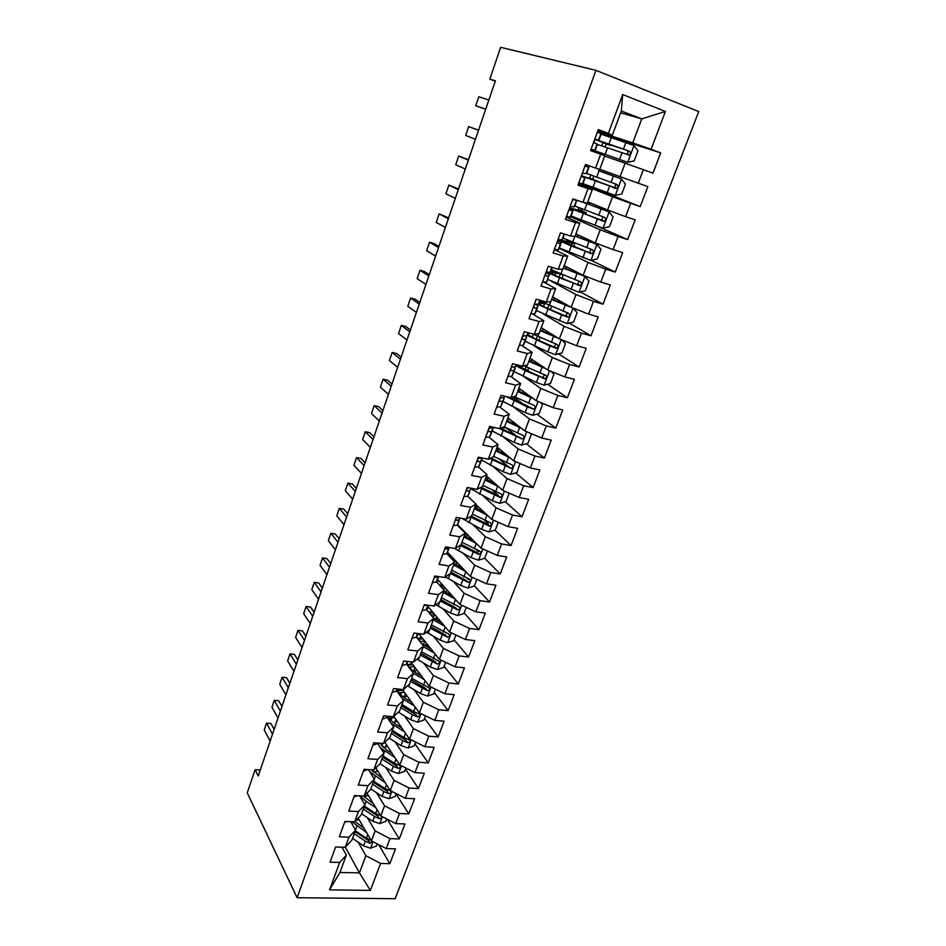 <?xml version="1.0" encoding="UTF-8"?>
<svg xmlns="http://www.w3.org/2000/svg" width="946" height="946" viewBox="0 0 946 946"><rect width="100%" height="100%" fill="white"/><g stroke="black" fill="none" stroke-linecap="round" stroke-linejoin="round"><path stroke-width="1.42" d="M395.132 898.7L698.751 111.557L595.945 70.347L297.103 897.73L395.132 898.7M345.325 847.214L359.433 872.874L370.383 890.411L380.599 863.438L389.835 863.674L395.475 848.869L386.228 848.586L390 838.617L399.259 838.948L404.959 823.966L395.7 823.576L399.519 813.477L408.79 813.915L414.573 798.743L405.29 798.247L409.157 788.03L418.451 788.574L424.305 773.213L414.998 772.61L418.912 762.263L428.231 762.914L434.155 747.364L424.837 746.654L428.798 736.177L438.128 736.934L444.123 721.195L434.793 720.367L438.802 709.76L448.156 710.623L454.222 694.683L444.868 693.749L448.936 683L458.302 683.993L464.451 667.841L455.085 666.788L459.2 655.909L468.577 657.009L474.809 640.655L465.42 639.484L469.594 628.463L478.995 629.681L485.31 613.114L475.897 611.826L480.13 600.651L489.543 601.999L495.941 585.219L486.516 583.8L490.797 572.484L500.233 573.962L506.701 556.969L497.265 555.408L501.605 543.95L511.053 545.558L517.616 528.329L508.168 526.65L512.566 515.038L522.026 516.776L528.672 499.322L519.2 497.501L523.658 485.736L533.13 487.616L539.87 469.925L530.387 467.963L534.904 456.031L544.399 458.053L551.222 440.138L541.727 438.022L546.303 425.937L555.81 428.112L562.728 409.937L553.221 407.691L557.856 395.428L567.375 397.746L574.399 379.334L564.868 376.934L569.575 364.506L579.106 366.977L586.213 348.317L576.682 345.751L581.447 333.158L590.99 335.783L598.203 316.863L588.649 314.143L593.485 301.372L603.04 304.163L610.347 284.971L600.793 282.085L605.7 269.149L615.255 272.093L622.669 252.641L613.103 249.59L618.069 236.465L627.647 239.586L635.168 219.85L625.59 216.634L630.627 203.319L640.217 206.606L647.844 186.599L638.243 183.193L643.363 169.689L652.953 173.165L660.686 152.874L601.195 133.788M370.383 890.411L329.563 889.855L339.685 862.421L346.331 855.149L341.979 847.19M620.647 112.822L641.743 118.877L665.428 111.427L622.681 94.565L608.384 133.351L598.298 129.578L590.6 150.58L600.686 154.233L595.59 168.069L585.503 164.486L577.923 185.191L587.998 188.656L582.984 202.29L572.909 198.897L565.436 219.306L575.499 222.582L570.544 236.015L560.493 232.811L553.126 252.925L563.177 256.023L558.294 269.267L548.254 266.228L540.994 286.059L551.021 288.991L546.209 302.046L536.193 299.184L529.027 318.731L539.043 321.486L534.301 334.364L524.297 331.679L517.237 350.942L527.229 353.544L522.559 366.232L512.566 363.702L505.602 382.716L515.582 385.14L510.97 397.663L501.002 395.298L494.131 414.041L504.1 416.311L499.547 428.656L489.59 426.445L482.827 444.939L492.771 447.056L488.278 459.236L478.345 457.178L471.664 475.412L481.585 477.375L477.162 489.389L467.241 487.486L460.655 505.471L470.564 507.293L466.201 519.153L456.291 517.379L449.799 535.129L459.685 536.808L455.381 548.503L445.495 546.871L439.086 564.384L448.96 565.933L444.703 577.474L434.841 575.984L428.514 593.26L438.365 594.667L434.167 606.055L424.328 604.695L418.085 621.747L427.911 623.024L423.773 634.269L413.946 633.04L407.785 649.867L417.6 651.014L413.508 662.105L403.706 661.006L397.627 677.608L407.419 678.637L403.374 689.587L393.595 688.605L387.6 705.007L397.367 705.905L393.382 716.713L383.615 715.862L377.69 732.038L387.446 732.831L383.508 743.497L373.776 742.764L367.923 758.739L377.643 759.413L373.765 769.949L364.044 769.311L358.274 785.085L367.97 785.653L364.139 796.059L354.443 795.539L348.743 811.112L358.428 811.562L354.632 821.838L344.971 821.424L339.33 836.808L348.991 837.151L345.255 847.297L335.605 846.989L330.048 862.184L339.685 862.421M665.428 111.427L651.096 149.291L660.686 152.874M260.28 770.032L255.113 769.713L258.234 776.004L495.42 80.788L489.827 79.157L495.278 81.214M604.66 156.078L625.152 163.197L620.103 176.677L599.799 169.228M643.363 169.689L625.152 163.197M638.243 183.193L620.103 176.677M622.681 94.565L621.321 110.989L612.358 135.231L597.907 130.631M608.384 133.351L612.358 135.231M578.609 183.323L612.582 196.744L607.616 210.024L587.762 201.805M630.627 203.319L612.582 196.744M625.59 216.634L607.616 210.024M600.686 154.233L604.754 155.818L599.717 169.44L595.59 168.069M570.734 216.752L600.202 229.819L595.306 242.921L575.889 233.934M618.069 236.465L600.202 229.819M613.103 249.59L595.306 242.921M587.998 188.656L592.22 189.732L578.29 184.21M592.22 189.732L587.253 203.165L582.984 202.29M559.24 248.266L587.998 262.432L583.162 275.345L564.183 265.625M605.7 269.149L587.998 262.432M600.793 282.085L583.162 275.345M575.499 222.582L579.863 223.173L566.252 217.095M579.863 223.173L574.967 236.417L570.544 236.015M551.222 281.175L575.948 294.584L571.183 307.332L552.63 296.878M593.485 301.372L575.948 294.584M588.649 314.143L571.183 307.332M563.177 256.023L567.683 256.141L554.368 249.519M567.683 256.141L562.858 269.208L558.294 269.267M543.666 314.19L564.076 326.311L559.37 338.869L541.23 327.73M581.447 333.158L564.076 326.311M576.682 345.751L559.37 338.869M551.021 288.991L555.669 288.648L543.016 281.695M555.669 288.648L550.903 301.526L546.209 302.046M534.324 345.952L552.369 357.588L547.722 369.981L529.985 358.167M569.575 364.506L552.369 357.588M564.868 376.934L547.722 369.981M539.043 321.486L543.82 320.706L532.669 314.001M543.82 320.706L539.125 333.406L534.301 334.364M524.427 377.016L540.816 388.451L536.228 400.678L518.881 388.203M557.856 395.428L540.816 388.451M553.221 407.691L536.228 400.678M527.229 353.544L532.137 352.326L521.896 345.609M532.137 352.326L527.513 364.849L522.559 366.232M514.293 407.537L529.417 418.901L524.9 430.962L507.931 417.836M546.303 425.937L529.417 418.901M541.727 438.022L524.9 430.962M515.582 385.14L520.619 383.508L510.994 376.674M520.619 383.508L516.043 395.866L510.97 397.663M504.076 437.572L518.16 448.936L513.713 460.844L497.111 447.091M534.904 456.031L518.16 448.936M530.387 467.963L513.713 460.844M504.1 416.311L509.244 414.265L500.079 407.241M509.244 414.265L504.738 426.457L499.547 428.656M493.824 467.158L507.068 478.581L502.669 490.324L486.445 475.968M523.658 485.736L507.068 478.581M519.2 497.501L502.669 490.324M492.771 447.056L498.034 444.62L489.212 437.348M498.034 444.62L493.587 456.634L488.278 459.236M483.595 496.319L496.118 507.825L491.778 519.413L475.909 504.478M512.566 515.038L496.118 507.825M508.168 526.65L491.778 519.413M481.585 477.375L486.965 474.549L478.44 467.028M486.965 474.549L482.59 486.41L477.162 489.389M473.414 525.065L485.31 536.689L481.029 548.124L457.474 524.581M501.605 543.95L485.31 536.689M497.265 555.408L481.029 548.124M470.564 507.293L476.051 504.088L467.773 496.295M476.051 504.088L471.735 515.795L466.201 519.153M463.292 553.434L474.644 565.176L470.41 576.469L447.446 552.133M490.797 572.484L474.644 565.176M486.516 583.8L470.41 576.469M459.685 536.808L465.278 533.237L457.214 525.16M465.278 533.237L461.009 544.79L455.381 548.503M453.252 581.4L464.119 593.296L459.945 604.447L437.525 579.342M434.924 575.996L435.87 577.486L434.888 576.386L435.87 577.486L438.376 576.516L436.402 581.885L438.589 576.883M480.13 600.651L464.119 593.296M475.897 611.826L459.945 604.447M448.96 565.933L454.659 562.007L446.772 553.635L448.83 548.987M454.659 562.007L450.438 573.406L444.703 577.474M443.307 609.011L453.725 621.061L449.598 632.058L427.722 606.209M469.594 628.463L453.725 621.061M465.42 639.484L449.598 632.058M438.365 594.667L444.159 590.399L436.473 581.731M444.159 590.399L440.008 601.644L434.167 606.055M433.457 636.256L443.461 648.459L439.393 659.327L418.747 633.643M459.2 655.909L443.461 648.459M455.085 666.788L439.393 659.327M427.911 623.024L433.812 618.412L426.291 609.472M433.812 618.412L429.709 629.528L423.773 634.269M423.69 663.158L433.327 675.515L429.318 686.24L410.623 661.786M448.936 683L433.327 675.515M444.868 693.749L429.318 686.24M417.6 651.014L423.583 646.071L416.24 636.859M423.583 646.071L419.539 657.044L413.508 662.105M414.041 689.705L423.335 702.228L419.362 712.823L402.381 689.492L397.899 690.71M438.802 709.76L423.335 702.228M434.793 720.367L419.362 712.823M407.419 678.637L413.497 673.386L406.331 663.903M413.497 673.386L409.5 684.206L403.374 689.587M404.474 715.921L413.449 728.609L409.535 739.074L393.773 716.359M428.798 736.177L413.449 728.609M424.837 746.654L409.535 739.074M397.367 705.905L403.528 700.336L396.528 690.604M403.528 700.336L399.579 711.025L393.382 716.713M395.026 741.806L403.694 754.66L399.827 764.995L384.786 742.291M418.912 762.263L403.694 754.66M414.998 772.61L399.827 764.995M387.446 732.831L393.702 726.954L386.855 716.973M393.702 726.954L389.799 737.513L383.508 743.497M385.672 767.383L394.068 780.391L390.249 790.596L375.858 767.88M409.157 788.03L394.068 780.391M405.29 798.247L390.249 790.596M377.643 759.413L383.981 753.241L377.312 743.024M383.981 753.241L380.138 763.659L373.765 769.949M376.425 792.63L384.549 805.803L380.777 815.878L366.989 793.15M399.519 813.477L384.549 805.803M395.7 823.576L380.777 815.878M367.97 785.653L374.391 779.197L368.408 769.595M374.391 779.197L370.596 789.484L364.139 796.059M367.273 817.569L375.148 830.907L371.423 840.864L358.203 818.101M390 838.617L375.148 830.907M386.228 848.586L371.423 840.864M358.428 811.562L364.92 804.833L359.539 795.811M364.92 804.833L361.159 814.991L354.632 821.838M358.227 842.212L365.865 855.704L359.433 872.874L339.921 872.472L346.331 855.149M380.599 863.438L365.865 855.704M348.991 837.151L355.566 830.15L350.73 821.672M355.566 830.15L351.853 840.19L345.255 847.297M595.945 70.347L500.647 47.3L489.827 79.157M255.113 769.713L247.249 792.831L297.103 897.73M597.553 131.589L632.768 142.846L641.743 118.877L621.321 110.989M329.563 889.855L339.921 872.472M651.096 149.291L632.768 142.846M389.835 863.674L378.684 844.648M399.259 838.948L387.174 819.177M408.79 813.915L396.078 793.978M418.451 788.574L405.456 769.063M428.231 762.914L414.939 743.84M438.128 736.934L424.541 718.31M448.156 710.623L434.261 692.46M458.302 683.993L444.1 666.303M429.945 648.649L426.492 644.356M468.577 657.009L454.068 639.803M437.844 620.588L436.059 618.459M478.995 629.681L464.155 612.984M489.543 601.999L474.372 585.822M468.365 579.401L467.501 578.479M500.233 573.962L484.671 558.258M478.451 551.979L476.346 549.851M511.053 545.558L494.912 530.174M488.538 524.096L484.671 520.406M522.026 516.776L505.259 501.735M498.53 495.68L492.381 490.158M533.13 487.616L515.712 472.917M507.907 466.331L499.547 459.283M544.399 458.053L526.26 443.733M515.948 435.586L506.122 427.829M555.81 428.112L536.89 414.159M523.209 404.072L516.528 399.141M567.375 397.746L547.616 384.194M529.405 371.707L526.969 370.04M579.106 366.977L558.412 353.839M590.99 335.783L569.279 323.083M603.04 304.163L580.205 291.924M615.255 272.093L591.155 260.339M627.647 239.586L597.281 226.212M640.217 206.606L582.677 183.95M335.558 847.131L336.741 847.025M270.923 723.501L266.547 723.146L270.923 723.501L274.127 729.413M270.154 741.085L264.241 729.945L266.547 723.146L272.495 734.214M364.127 828.294L354.987 821.471M366.599 832.539L351.888 821.719M377.288 843.927L376.532 845.949L370.442 848.231L363.583 845.866L352.539 838.322M356.145 820.253L359.161 819.744M354.265 833.674L365.322 841.219L370.111 843.288L368.609 840.675L355.034 831.569M371.116 840.32L366.421 838.274L355.341 830.742M370.111 843.288L372.417 841.372M344.699 822.157L347.643 821.542M280.359 711.144L274.281 700.324L278.668 700.714L281.943 706.508M277.994 718.097L271.951 707.194L274.281 700.324M353.958 796.863L357.73 795.716M288.317 687.825L282.097 677.241L286.496 677.679L289.854 683.343M285.929 694.849L279.744 684.195L282.097 677.241M373.386 803.686L363.264 796.012M375.905 807.837L366.09 801.321L359.847 795.823M386.689 818.929L385.779 821.376L379.665 823.623L372.759 821.258L361.62 813.773M363.642 796.426L368.514 795.657M363.347 809.078L374.521 816.54L379.346 818.609L377.809 816.055L364.104 807.033M380.659 815.688L375.633 813.56L364.447 806.098M379.346 818.609C381.179 818.503 381.888 817.711 381.475 816.244M382.752 778.771L371.364 769.784M385.341 782.839L369.744 771.747M396.208 793.623L395.132 796.497L388.995 798.731L382.054 796.331L370.797 788.929M373.268 772.007L377.986 771.25M372.558 784.175L383.84 791.566L388.7 793.635L387.127 791.14L373.28 782.2M388.7 793.635C391.029 793.221 391.538 792.263 390.237 790.761L384.963 788.55L373.67 781.16M363.335 771.274L367.521 769.559M296.37 664.234L290.008 653.911L294.407 654.396L297.836 659.918M293.946 671.341L287.619 660.935L290.008 653.911M372.819 745.353L376.993 743.757M304.506 640.395L298.002 630.32L302.413 630.852L305.925 636.232M302.058 647.572L295.59 637.427L298.002 630.32M392.259 753.56L386.725 750.036L379.724 743.213M394.896 757.545L380.505 747.919M405.846 768.01L404.604 771.321L398.443 773.521L391.467 771.108L380.044 763.753M383.083 747.305L387.588 746.524M381.865 758.964L393.264 766.284L398.16 768.353L396.551 765.905L382.574 757.06M379.866 743.473L380.493 743.272M398.16 768.353C400.548 767.916 401.045 766.934 399.638 765.409L394.399 763.233L383 755.925M401.884 728.042L396.185 724.494C391.916 721.763 389.326 719.031 388.416 716.288M404.581 731.932L391.301 723.453M415.601 742.078L414.182 745.838L408.01 748.002L400.986 745.578L389.161 738.117M393.134 722.33L397.308 721.455M394.624 717.588L391.999 717.848L391.053 720.414M391.301 733.446L402.807 740.694L407.738 742.764L406.094 740.375L391.975 731.613M389.385 718.333L391.999 717.848M407.738 742.764C410.186 742.291 410.659 741.286 409.157 739.748L403.966 737.596L392.436 730.371M382.432 719.102L386.583 717.624L387.198 716.169M312.736 616.272L306.078 606.469L310.501 607.048L314.096 612.287M310.253 623.532L303.642 613.658L306.078 606.469M411.64 702.216L405.751 698.621C400.43 695.251 397.71 692.046 397.604 689.007M414.407 706.012L402.227 698.526M425.475 715.815L423.891 720.024L417.694 722.176L410.623 719.729L398.372 712.137M402.452 690.296L401.908 689.551M403.434 697.072L407.111 695.996M397.982 690.663L402.937 690.249M404.439 692.318L401.317 692.555L400.56 694.612M400.844 707.62L412.468 714.774L417.446 716.855L415.755 714.514L401.494 705.846M399.082 692.886L401.317 692.555M417.446 716.855C419.941 716.335 420.391 715.306 418.782 713.769L413.639 711.64L402.003 704.498M392.164 692.531L396.291 691.159L397.225 688.972M321.049 591.877L314.249 582.346L318.684 582.973L322.35 588.069M318.542 599.22L311.79 589.618L314.249 582.346M421.549 676.083L415.436 672.429C409.334 668.597 406.614 665.156 407.288 662.094L407.596 661.443M424.376 679.772L413.343 673.174M435.479 689.22L433.717 693.903L427.497 696.02L420.391 693.548L407.655 685.826M411.557 664.813L410.907 663.95M413.993 671.518L416.961 670.075M411.995 663.572L407.525 664.872M407.608 665.062L412.882 664.742M414.407 666.741L410.741 666.965L410.174 668.491M410.505 681.463L427.261 690.615L425.534 688.333L411.132 679.772M408.956 667.167L410.741 666.965M427.261 690.615C429.827 690.06 430.253 689.019 428.538 687.47L411.676 678.306M402.015 665.606L406.13 664.364L407.395 661.42M329.468 567.21L322.515 557.951L326.961 558.625L330.71 563.58M326.938 574.636L320.032 565.306L322.515 557.951M412.007 638.349L416.086 637.214L417.706 633.501M337.982 542.247L330.875 533.284L335.333 534.017L339.165 538.806M335.416 549.768L328.357 540.722L330.875 533.284M422.117 610.726L426.185 609.732L428.16 605.227M424.659 604.742L425.605 605.511L427.426 605.121M346.591 517.013L339.33 508.333L343.8 509.114L347.702 513.749M344.001 524.616L336.788 515.854L339.33 508.333M432.357 582.76L436.402 581.885M355.306 491.471L347.88 483.099L352.361 483.926L356.358 488.408M352.681 499.169L345.302 490.702L347.88 483.099M442.74 554.415L446.749 553.67L449.102 547.474M445.601 546.894L446.276 549.106L448.735 548.266M364.127 465.633L356.536 457.58L361.017 458.455L365.097 462.771M361.467 473.426L353.922 465.266L356.536 457.58M453.252 525.704L457.249 525.089L459.212 520.726M456.693 517.45C455.558 518.905 455.605 519.874 456.823 520.347L459.248 519.626L459.981 518.041M373.043 439.5L365.286 431.754L369.78 432.689L373.954 436.827M370.359 447.375L362.649 439.535L365.286 431.754M463.907 496.603L467.868 496.142L469.713 492.097M468.317 487.746C466.343 489.035 466.071 490.194 467.501 491.211L469.902 490.596L471.013 488.207M382.066 413.047L374.131 405.633L378.637 406.614L382.905 410.588M379.346 421.017L371.471 413.497L374.131 405.633M474.703 467.123L478.641 466.792L480.367 463.102M481.75 457.888L479.078 458.183C477.151 459.496 476.902 460.667 478.321 461.683L480.698 461.175L482.224 457.982L480.272 463.339M391.195 386.287L383.095 379.192L387.6 380.245L391.963 384.041M388.439 394.352L380.398 387.162L383.095 379.192M485.641 437.241L489.555 437.064L491.151 433.706M493.221 427.249L489.993 428.219C488.124 429.555 487.888 430.737 489.295 431.754L491.648 431.364L493.185 427.32M400.43 359.208L392.152 352.456L396.67 353.556L401.128 357.174M397.651 367.367L389.421 360.509L392.152 352.456M431.589 649.618L421.372 643.292M416.914 637.699L416.926 635.854L418.912 633.832M434.486 653.213L423.359 646.709M445.613 662.283L443.674 667.45L437.43 669.532L430.276 667.048L417.009 659.173M420.745 639.011L419.965 638.042M424.671 645.562L426.776 643.623M421.68 637.273L417.624 638.585M418.049 639.118L422.992 638.905M421.431 637.923L422.176 637.9M424.565 640.88L420.059 641.648M420.296 654.987L437.206 664.045L435.444 661.833L420.887 653.367M419.61 641.092L420.284 641.057M437.206 664.045C439.819 663.465 440.221 662.389 438.412 660.84L421.478 651.782M441.782 622.823L433.493 618.045M426.563 609.803L428.692 607.367M444.738 626.323L433.303 619.784M455.877 635.003L453.749 640.667L447.482 642.712L440.28 640.206L426.421 632.141M430.016 612.89L429.106 611.814M435.326 619.145L436.697 616.804M431.482 610.655L431.116 611.66L428.372 611.944M429.177 612.913L433.233 612.724M434.912 614.711L430.773 614.805M431.116 611.66L432.31 611.636M430.205 628.168L447.363 637.166L445.578 635.026L430.773 626.63M447.363 637.166C449.929 636.504 450.308 635.416 448.499 633.891L431.4 624.928M452.141 595.708L443.899 591.096M436.709 582.003L438.613 580.56M455.168 599.102L443.378 592.527M466.272 607.367L463.954 613.528L457.663 615.55L450.414 613.02L435.893 604.742M445.791 592.172L446.737 589.665M441.415 583.694L440.907 585.066L439.476 585.125M440.647 586.437L443.579 586.118M445.436 588.199L442.279 588.27M440.907 585.066L442.633 585.066M440.245 601.017L457.663 609.933L455.842 607.888L440.777 599.551M457.663 609.933C460.17 609.212 460.513 608.101 458.704 606.611L441.451 597.73M462.665 568.262L454.08 563.568M447.257 554.143L448.664 553.434M465.763 571.538L453.583 564.916M476.796 579.378L474.289 586.059L467.974 588.045L460.69 585.491L445.424 576.965M452.448 559.665L453.914 558.991M456.102 561.309L454.163 561.486M451.029 558.152L453.169 558.199M450.343 573.477L468.081 582.358L466.236 580.383L450.911 572.141M468.081 582.358C470.529 581.565 470.86 580.43 469.05 578.964L451.632 570.19M476.536 543.643L463.918 536.95M473.378 540.473L464.38 535.684M458.219 526.165L458.857 525.964M487.462 551.021L484.754 558.235L478.416 560.174L471.084 557.608L454.293 548.325M463.918 531.877L463.682 531.013M466.886 533.993L464.864 534.36M463.032 530.978L463.918 531.013M460.146 545.357L478.641 554.415C481.029 553.552 481.325 552.405 479.527 550.974L461.944 542.295M478.641 554.415L476.772 552.523L461.175 544.364M487.497 515.393L474.384 508.617M484.281 512.354L474.809 507.446M498.27 522.287L495.349 530.044L488.999 531.948L481.62 529.37L462.062 518.408M476.784 508.487L477.659 506.122L475.01 506.914M469.996 516.847L489.33 526.106C491.66 525.184 491.932 524.025 490.146 522.606L472.385 514.033M489.33 526.106L487.427 524.285L471.274 516.078M498.66 486.776L484.991 479.918M495.397 483.891L485.381 478.842M509.22 493.162L506.098 501.486L499.713 503.355L492.287 500.753L470.954 488.751M486.445 475.992L487.959 478.298L485.925 479.125M479.87 487.911L500.162 497.419C502.432 496.449 502.681 495.266 500.907 493.883L482.957 485.404M500.162 497.419L498.223 495.68L481.136 487.214M510.036 457.793L495.728 450.852M506.772 455.097L496.094 449.858M519.969 463.516L516.977 472.551L510.58 474.384L503.106 471.758L481.502 460.028M496.745 448.108L498.317 450.284L497.856 450.745M496.934 447.576L497.714 447.588M489.721 458.526L511.136 468.353C513.335 467.336 513.56 466.13 511.798 464.77L493.682 456.398M511.136 468.353L490.986 457.911M521.648 428.455L506.618 421.396M518.443 425.972L506.95 420.497M530.103 433.15L531.345 434.368L527.998 443.236L521.577 445.034L514.056 442.385L492.18 430.915M501.936 427.651L506.193 427.817M499.441 428.633L522.239 438.909C524.391 437.832 524.592 436.614 522.842 435.278L504.017 426.764M507.174 419.87L508.712 421.348M507.494 419.031L509.386 418.972M522.239 438.909L500.789 428.136M496.733 406.957L500.611 406.922L504.123 398.396M504.112 398.42L504.088 397.474L501.061 397.852C499.24 399.212 499.015 400.406 500.41 401.423L502.728 401.151L504.112 398.42L502.007 404.131M504.738 396.185L504.076 397.497L504.573 396.149M409.784 331.798L401.317 325.389L405.846 326.559L410.398 329.988M406.969 340.052L398.562 333.548L401.317 325.389M533.556 398.751L517.651 391.538M530.458 396.528L517.935 390.745M540.485 402.428L542.555 404.545L539.173 413.532L532.728 415.294L525.16 412.622L503.012 401.423M511.987 398.704L517.592 398.195M506.181 396.528L527.289 406.922L533.497 409.062C535.59 407.927 535.767 406.709 534.029 405.385L514.092 396.563M518.172 390.107L520.785 389.575M533.497 409.062L509.681 397.355M507.967 376.248L511.821 376.39L513.158 373.753M516.457 364.695L515.334 366.835L512.271 367.072C510.509 368.455 510.308 369.661 511.68 370.678L513.974 370.536L515.014 367.036M419.244 304.056L410.599 298.014L415.14 299.232L419.788 302.472M416.394 312.405L407.809 306.256L410.599 298.014M545.795 368.704L528.826 361.289M542.945 366.812L529.086 360.592M551.092 371.352L553.918 374.332L550.501 383.437L544.033 385.152L536.406 382.456L513.974 371.542M525.456 369.91L528.164 369.65L528.767 368.006M515.913 365.712L525.219 370.655L544.896 378.802C546.942 377.631 547.095 376.402 545.369 375.089L524.013 365.83M529.748 360.899L531.522 360.568L531.924 359.468M544.482 374.805L542.827 377.383L541.798 377.241L527.064 370.655L517.32 364.908M519.366 345.136L523.185 345.42L524.391 343.173M527.903 333.607L526.745 335.735L523.646 335.865C521.932 337.273 521.743 338.491 523.103 339.519L525.361 339.496L526.532 337.344L525.704 335.913M428.834 275.972L419.989 270.296L424.529 271.585L429.283 274.624M425.937 284.439L417.162 278.644L419.989 270.296M558.459 338.313L540.154 330.639M556.035 336.823L540.367 330.048M561.924 339.886L565.448 343.694L561.971 352.929L555.479 354.596L547.805 351.888L525.089 341.27M538.842 340.442L540.095 337.403M526.981 335.31L549.993 346.023L556.449 348.14C558.436 346.934 558.578 345.68 556.863 344.391L532.231 333.808M555.87 344.06L554.332 346.804L553.221 346.674L538.333 340.217C531.581 337.214 528.081 335.061 527.833 333.784M527.939 333.512L529.902 333.181M530.919 313.587L534.703 314.037L537.919 306.338M539.279 302.602L540.131 300.308L538.309 304.222L535.188 304.222C533.509 305.653 533.343 306.882 534.679 307.923L536.914 308.029L537.943 306.256L535.743 304.08M438.53 247.545L429.496 242.247L434.048 243.595L438.909 246.445M435.609 256.118L426.634 250.702L429.496 242.247M572.72 307.923L551.636 299.563M569.516 306.386L551.814 299.078M567.245 323.591L573.051 308.112L577.119 312.653L573.607 322.007L567.092 323.638L536.358 310.584M537.907 304.352L561.581 314.959L568.156 317.064C570.095 315.81 570.213 314.545 568.511 313.268L539.882 300.982M539.61 301.739L542.496 302.353M545.369 303.713L544.6 303.536L543.512 306.492M567.399 312.89L566.004 315.81L564.797 315.692L549.744 309.366C542.697 306.327 539.125 304.281 539.031 303.228L544.6 303.536M542.626 281.589L546.386 282.215L547.308 280.749M550.915 270.923L550.04 272.259L546.894 272.141C545.263 273.595 545.109 274.848 546.421 275.877L548.621 276.126L549.508 274.754L546.469 272.413M448.345 218.774L439.11 213.867L448.641 217.911M445.389 227.442L436.212 222.416L439.11 213.867M547.781 279.472L578.857 292.243L585.397 290.67L588.956 281.175L584.794 276.386L563.272 268.061M584.794 276.386L563.414 267.694M546.433 271.195C547.427 272.413 551.79 274.624 559.524 277.817L580.028 285.55C581.908 284.261 582.003 282.984 580.312 281.719L551.352 269.752M550.773 271.171L558.696 273.11M562.161 274.541L555.846 272.992L554.995 275.321M579.07 281.293L577.817 284.391L576.528 284.285L561.309 278.089C554.179 275.132 550.537 273.217 550.359 272.353L555.846 272.992M554.51 249.153L558.223 249.957L559.003 248.893M562.634 238.995L564.443 234.064L561.924 239.858L558.755 239.622C557.17 241.088 557.028 242.342 558.329 243.394L560.493 243.772L561.238 242.815L557.75 240.615M458.278 189.638L448.853 185.12L458.491 189.034M455.286 198.424L445.921 193.788L448.853 185.12M559.346 247.947L590.777 260.422L597.34 258.897L600.958 249.271L596.808 244.352L575.073 236.133M596.808 244.352L575.168 235.873M558.164 240.059L571.266 246.031L592.042 253.599C593.887 252.286 593.97 250.997 592.291 249.732L562.965 238.096M558.98 239.515L570.769 242.413L566.772 239.776M570.225 241.206L574.719 243.843L567.257 242.034L566.63 243.725M590.86 249.236L589.796 252.523L588.436 252.44L561.853 241.064L567.257 242.034M566.548 216.256L570.237 217.237L570.852 216.599M572.637 199.641L576.764 200.185M574.565 206.512L576.835 200.316L574.553 206.535L570.805 206.63C569.255 208.12 569.125 209.385 570.403 210.45L573.122 210.426L569.516 208.558M468.341 160.146L458.704 156.031L468.459 159.791M465.314 169.027L455.736 164.805L458.704 156.031M571.077 215.995L602.874 228.163L609.461 226.673L613.126 216.93L608.988 211.857L583.351 202.361M608.988 211.857L584.392 202.574M587.513 202.479L589.807 203.059L587.667 202.066M569.622 208.096L604.234 221.21C606.031 219.862 606.09 218.561 604.423 217.308L574.754 206.003M569.717 207.836L582.239 211.348L578.597 209.693L578.325 207.458M581.624 208.759L581.967 210.816L586.213 212.779L578.81 210.662L578.432 211.703M602.756 216.717L601.94 220.229L600.497 220.158L573.489 209.35L578.81 210.662M578.763 182.897L582.878 183.855L585.184 177.588L581.896 176.216M584.935 166.035L588.956 167.312L585.018 165.822M586.626 173.626L588.944 167.312L586.626 173.626L583.02 173.165C581.506 174.679 581.388 175.968 582.653 177.032L585.172 177.6L582.866 183.879M478.534 130.276L468.684 126.587L478.57 130.193M475.46 139.275L465.68 135.455L468.684 126.587M581.79 175.861L593.863 179.858L589.772 178.049L590.611 174.927M582.973 183.595L615.137 195.444L621.747 194.013L625.46 184.127L621.333 178.924L598.522 170.67M621.333 178.924L598.593 170.469M581.837 176.039L616.591 188.372C618.341 186.989 618.388 185.676 616.733 184.423L586.697 173.461M593.213 177.316L593.485 179.574L597.86 181.301L590.387 179.232M614.675 183.69C616.083 185.061 615.941 186.315 614.25 187.474L590.529 178.865M591.155 149.054L595.069 150.651L591.061 149.326M597.423 131.955L601.23 133.871L598.889 140.245L595.412 139.228C593.934 140.753 593.828 142.054 595.069 143.142L597.411 144.277L595.069 150.639L597.399 144.289M594.833 139.038L598.877 140.256L601.23 133.871M485.747 109.145L475.743 105.751L478.782 96.764L488.857 100.028M475.743 105.751L485.712 109.251M603.986 142.326L611.092 145.542L606.587 144.099L604.66 146.973M601.301 145.814L603.205 142.858L607.06 144.099L595.093 139.464M600.202 152.602L627.576 162.274L634.198 160.891L637.971 150.863L633.855 145.507L601.124 134.155M627.576 162.274L591.037 149.397M591.014 149.444L603.382 154.044L590.907 149.752M600.131 152.791L590.883 149.799M597.34 144.454L629.114 155.061C630.828 153.642 630.864 152.318 629.22 151.076L595.247 139.334M603.832 142.728L626.63 150.225C628.499 151.455 628.534 152.803 626.725 154.257L629.114 155.061M370.596 848.172L373.031 841.692M355.483 830.009L356.961 826.012M366.421 838.274L367.793 834.597M363.583 845.866L365.322 841.219M379.819 823.576L382.397 816.717M364.837 804.691L366.09 801.321M367.982 794.782L367.592 795.846M375.633 813.56L377.052 809.741M372.759 821.258L374.521 816.54M389.149 798.672L391.869 791.424M374.309 779.055L375.326 776.323M377.158 769.949L376.555 771.569M372.83 769.878L372.393 771.085M384.963 788.55L386.441 784.589M382.054 796.331L383.84 791.566M398.609 773.461L401.471 765.811M383.899 753.111L384.667 751.018M386.453 744.798L385.637 747.009M382.574 743.426L381.664 745.909M394.399 763.233L395.936 759.118M391.467 771.108L393.264 766.284M408.164 747.955L411.191 739.89M393.607 726.824L394.139 725.405M395.854 719.35L394.813 722.165M403.966 737.596L405.55 733.327M400.986 745.578L402.807 740.694M387.115 716.169L386.583 717.624M417.848 722.117L421.029 713.639M403.445 700.217L403.717 699.472M405.361 693.595L404.096 697.013M398.916 712.48L399.378 711.215M413.639 711.64L415.294 707.23M410.623 719.729L412.468 714.774M397.095 688.96L396.291 691.159M427.663 695.96L430.998 687.056M414.998 667.509L413.615 671.27M408.554 686.394L409.287 684.384M423.441 685.365L425.144 680.789M420.391 693.548L422.259 688.534M407.218 661.396L406.13 664.364M417.47 633.477L416.086 637.214M427.852 605.18L426.185 609.732M425.002 604.79L425.605 605.511M445.306 548.077L446.276 549.106M459.248 519.626L457.249 525.089M455.866 519.401L456.823 520.347M469.902 490.596L467.868 496.142M466.579 490.347L467.501 491.211M480.698 461.175L478.641 466.792M477.434 460.903L478.321 461.683M493.138 428.302L491.069 433.93M491.648 431.364L489.555 437.064M488.455 431.069L489.295 431.754M437.584 669.484L441.096 660.131M424.754 641.104L423.406 644.758M418.309 659.977L419.338 657.21M433.363 658.759L435.136 654.017M430.276 667.048L432.168 661.975M447.635 642.665L451.313 632.862M434.498 614.734L433.339 617.856M428.195 633.217L429.508 629.681M443.414 631.822L445.247 626.914M440.28 640.206L442.196 635.073M445.471 634.991L447.281 637.143M457.817 615.503L461.672 605.239M442.645 586.378L442.988 585.456M444.265 588.27L443.686 589.855M438.211 606.138L439.807 601.798M453.583 604.529L455.487 599.457M450.414 613.02L452.365 607.817M455.629 607.805L457.474 609.898M468.14 587.986L472.16 577.261M451.467 556.402L450.875 557.986M452.507 559.654L453.039 558.199M448.345 578.704L450.249 573.536M463.895 576.894L465.858 571.644M460.69 585.491L462.653 580.229M465.917 580.276L467.809 582.298M478.581 560.127L482.779 548.917M461.648 528.755L461.423 529.37M458.609 550.915L460.572 545.594M474.336 548.893L476.335 543.536M471.084 557.608L473.071 552.275M476.335 552.393L478.262 554.344M489.165 531.9L493.552 520.194M469.015 522.771L471.002 517.379M484.908 520.537L486.942 515.109M481.62 529.37L483.631 523.954M486.894 524.155L488.869 526.035M499.878 503.307L504.455 491.092M479.551 494.261L481.561 488.798M495.633 491.802L497.679 486.303M492.287 500.753L494.332 495.278M497.584 495.538L499.606 497.348M510.734 474.348L515.511 461.613M490.217 465.373L492.263 459.839M506.488 462.7L508.558 457.119M503.106 471.758L505.176 466.212M508.416 466.544L510.485 468.282M521.743 444.987L526.709 431.731M503.911 426.812L503.532 427.84M501.037 436.106L503.106 430.501M517.486 433.197L519.591 427.557M514.056 442.385L516.161 436.756M519.401 437.17L521.506 438.838M502.728 401.151L500.611 406.922M499.63 400.832L500.41 401.423M532.894 415.247L538.073 401.435M515.416 397.19L515.877 395.925M514.931 396.965L514.175 399.023M511.987 406.461L514.092 400.785M528.625 403.315L530.765 397.592M525.16 412.622L527.289 406.922M530.517 407.407L532.681 408.991M515.227 368.148L513.099 373.93M513.974 370.536L511.821 376.39M516.138 364.612L515.334 366.835M510.97 370.182L511.68 370.678M544.187 385.105L549.579 370.737M526.567 367.013L527.348 364.896M526.082 366.8L525.006 369.697M521.601 365.996L521.01 367.592M523.091 376.413L525.219 370.655M539.93 373.02L542.093 367.225M536.406 382.456L538.558 376.674M541.798 377.241L543.997 378.743M526.484 337.462L524.332 343.327M525.361 339.496L523.185 345.42M527.88 332.637L526.745 335.735M522.476 339.106L523.103 339.519M555.645 354.561L561.25 339.614M537.86 336.433L538.972 333.441M537.375 336.22L536.24 339.283M533.26 334.316L532.184 337.249M534.348 345.964L536.5 340.122M551.376 342.322L553.564 336.445M547.805 351.888L549.993 346.023M553.221 346.674L555.468 348.093M537.907 306.362L535.72 312.298M536.914 308.029L534.703 314.037M539.776 300.213L538.309 304.222M549.319 305.44L550.749 301.549M548.822 305.239L547.628 308.443M545.747 315.101L547.935 309.188M562.976 311.199L565.2 305.239M559.37 320.895L561.581 314.959M564.797 315.692L567.103 317.028M552.192 267.422L550.879 271.017M548.621 276.126L546.386 282.215M551.849 267.316L550.04 272.259M579.023 292.208L584.9 276.516M560.919 274.033L562.704 269.208M560.304 274.127L559.169 277.202M557.3 283.812L559.524 277.817M574.742 279.661L577.001 273.619M571.077 289.488L573.323 283.469M576.528 284.285L578.893 285.526M561.215 242.862L558.968 248.975M560.493 243.772L558.223 249.957M564.1 233.958L561.924 239.858M590.943 260.387L596.914 244.47M572.685 242.188L574.825 236.405M571.703 243.288L570.876 245.522M569.019 252.097L571.266 246.031M586.674 247.675L588.956 241.549M582.961 257.643L585.231 251.541M588.436 252.44L590.848 253.599M567.222 240.58L570.592 241.644M573.11 210.461L570.84 216.646L573.11 210.45M572.531 210.97L570.237 217.237M576.303 200.706L573.986 206.997M603.04 228.128L609.094 211.987M584.616 209.894L586.898 203.709M583.244 212.046L582.736 213.418M580.903 219.957L583.174 213.796M598.771 215.25L601.077 209.042M594.999 225.349L597.304 219.165M600.497 220.158L602.957 221.222M578.597 209.693L581.967 210.816M584.746 177.694L582.405 184.056M588.566 167.288L586.224 173.674M615.302 195.408L621.439 179.054M596.713 177.162L599.031 170.883M592.953 187.355L595.259 181.112M611.033 182.377L613.375 176.074M607.214 192.617L609.543 186.338M612.724 187.426L615.243 188.396M590.127 178.404L593.485 179.574M597.127 143.958L594.762 150.402M601.006 133.398L598.629 139.878M603.205 142.858L606.587 144.099M627.742 162.239L633.962 145.649M608.976 143.969L611.329 137.608M605.156 154.304L607.498 147.966M623.461 149.03L625.85 142.633M619.595 159.413L621.96 153.051M626.63 150.225L629.22 151.076M480.355 463.138L482.247 457.982M491.14 433.753L493.162 428.266M455.996 564.644L456.918 562.172M466.319 536.749L467.218 534.324M487.367 479.859L487.959 478.298M513.158 373.788L515.239 368.124M542.827 377.395L544.896 378.802M524.38 343.197L526.496 337.438M542.472 330.97L543.217 328.948M554.332 346.804L556.449 348.14M553.942 299.977L554.663 298.025M550.371 309.626L551.565 306.398M566.004 315.81L568.156 317.064M550.915 270.946L552.204 267.422M565.566 268.569L566.264 266.689M561.948 278.349L563.201 274.955M577.817 284.391L580.028 285.55M558.991 248.916L561.215 242.85M577.344 236.725L578.018 234.915M573.678 246.646L574.719 243.843M589.796 252.523L592.042 253.599M566.914 240.26L570.272 241.325M589.299 204.442L589.807 203.059M585.574 214.506L586.213 212.779M601.94 220.229L604.234 221.21M578.266 209.362L581.636 210.485M597.635 181.916L597.86 181.301M614.25 187.474L616.591 188.372M589.772 178.049L593.13 179.232M611.092 145.53L611.341 144.868"/></g></svg>
